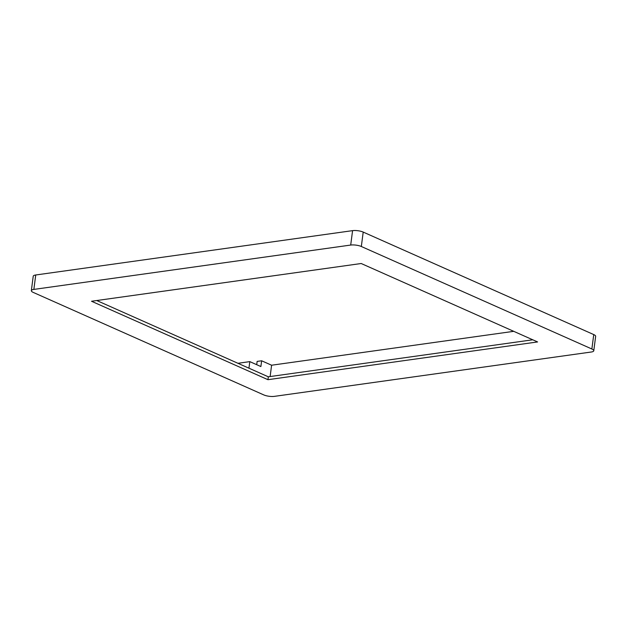 <?xml version="1.0" encoding="UTF-8"?>
<svg xmlns="http://www.w3.org/2000/svg" width="627" height="627" viewBox="0 0 627 627"><rect width="100%" height="100%" fill="white"/><g stroke="black" fill="none" stroke-linecap="round" stroke-linejoin="round"><path stroke-width="0.94" d="M513.725 331.33L271.601 365.22L261.631 360.784L257.141 361.411L256.709 364.695M261.631 360.784L260.887 366.552L249.805 361.622L248.95 368.19M537.598 341.942L267.948 379.688L91.534 301.258L361.191 263.512L537.598 341.942M532.754 339.795L268.325 376.803L267.948 379.688M268.325 376.803L96.754 300.529M263.795 394.916L33.255 292.417A7.587 2.171 -172.6 0 1 31.35 290.654A7.587 2.171 -172.6 0 1 33.858 289.408L350.705 245.055A7.587 2.171 -172.6 0 1 361.332 246.497L591.872 348.996A7.587 2.171 -172.6 0 1 593.777 350.759A7.587 2.171 -172.6 0 1 591.269 352.013L274.422 396.358A7.587 2.171 -172.6 0 1 263.795 394.916M271.601 365.22L270.135 376.553M249.805 361.622L237.923 363.292M593.777 350.759L595.65 336.346A7.587 2.171 -172.6 0 0 593.745 334.583L363.205 232.084A7.587 2.171 -172.6 0 0 352.578 230.642L35.731 274.987A7.587 2.171 -172.6 0 0 33.223 276.241L31.35 290.654M593.745 334.583L591.872 348.996M363.205 232.084L361.332 246.497M352.578 230.642L350.705 245.055M35.731 274.987L33.858 289.408"/></g></svg>
